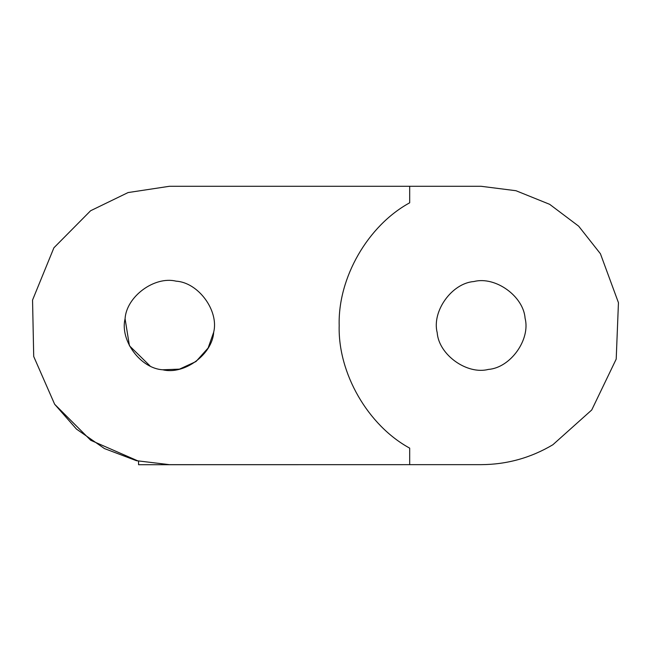 <?xml version="1.0" encoding="UTF-8"?>
<svg xmlns="http://www.w3.org/2000/svg" width="651" height="651" viewBox="0 0 651 651"><rect width="100%" height="100%" fill="white"/><g stroke="black" fill="none" stroke-linecap="round" stroke-linejoin="round"><path stroke-width="0.98" d="M481.146 186.292L169.39 186.292L128.076 192.566L90.603 210.745L53.903 247.795L32.55 300.054L33.714 356.496L54.651 404.263L76.468 429.09L104.461 448.58L136.409 460.688L169.39 464.651L481.146 464.651C506.86 464.513 530.76 457.881 552.87 444.747L591.735 409.975L616.204 359.1L618.45 302.699L600.425 253.752L578.674 226.182L549.664 204.324L515.991 190.727L481.146 186.292L515.991 190.727L549.664 204.324L578.674 226.182L600.425 253.752L618.45 302.699L616.204 359.1L591.735 409.975L552.87 444.747L591.735 409.975L616.204 359.1L618.45 302.699L600.425 253.752L578.674 226.182L549.664 204.324L515.991 190.727L481.146 186.292M409.691 464.651L409.691 448.14C367.848 425.363 337.804 373.088 339.187 325.476C337.804 277.855 367.848 225.58 409.691 202.803L409.691 186.292M162.693 369.784L179.473 369.141L195.984 361.541L208.125 348.008L213.699 332.173C212.372 354.396 184.314 375.082 162.693 369.784C140.47 368.458 119.784 340.4 125.073 318.778C126.408 296.555 154.458 275.869 176.087 281.159C198.311 282.493 218.996 310.543 213.699 332.173C218.996 310.543 198.311 282.493 176.087 281.159C154.458 275.869 126.408 296.555 125.073 318.778L129.435 345.771L149.966 365.862M169.39 464.651L136.409 460.688L104.461 448.58L76.468 429.09L54.651 404.263L33.714 356.496L32.55 300.054L53.903 247.795L90.603 210.745L128.076 192.566L169.39 186.292L240.846 186.292M488.396 369.418C510.457 367.799 530.638 339.643 525.088 318.225C523.469 296.164 495.321 275.983 473.904 281.533C451.835 283.152 431.654 311.3 437.203 332.718C438.823 354.787 466.979 374.968 488.396 369.418M169.39 186.292L128.076 192.566L90.603 210.745L53.903 247.795L32.55 300.054L33.714 356.496L54.651 404.263L90.725 440.296L138.565 461.193L138.565 464.708L481.146 464.651M125.073 318.778C119.784 340.4 140.47 368.458 162.693 369.784C184.314 375.082 212.372 354.396 213.699 332.173"/></g></svg>
